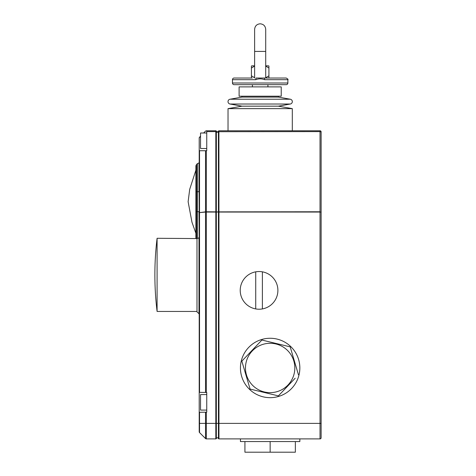 <?xml version="1.0" encoding="UTF-8"?>
<svg xmlns="http://www.w3.org/2000/svg" width="476" height="476" viewBox="0 0 476 476"><rect width="100%" height="100%" fill="white"/><g stroke="black" fill="none" stroke-linecap="round" stroke-linejoin="round"><path stroke-width="0.71" d="M206.316 412.174L206.316 423.384L215.818 423.384L215.818 212.052L206.316 212.052L206.316 392.474L206.745 392.48L206.745 412.168L199.533 412.293L199.533 432.577A1.107 1.107 0 0 1 199.206 431.791A1.107 1.107 0 0 0 199.533 432.577L205.531 438.575A1.107 1.107 0 0 0 206.316 438.902L215.818 438.902A0.553 0.553 0 0 0 216.342 438.533A1.107 1.107 0 0 1 218.43 438.533A0.553 0.553 0 0 0 218.954 438.902L320.021 438.902L320.021 212.052L218.954 212.052L218.954 423.384L321.127 423.384L321.127 437.789L321.127 430.256M157.092 311.441L157.092 238.286A302.855 302.855 0 0 0 157.092 311.441L196.993 311.441M199.206 313.88L196.993 311.881L196.993 238.506L197.451 238.44L197.451 211.689L196.534 211.689L196.534 238.565L195.88 238.286L195.904 165.743L195.904 191.745L196.534 191.739L196.534 211.689L195.904 211.689M198.986 313.88L198.986 237.804L197.451 238.44M321.127 137.427L321.127 146.293M206.745 148.512L200.539 148.512L200.539 132.994L206.745 132.994M206.745 410.08L200.539 410.08L200.539 394.568L206.745 394.568M258.557 343.553L261.889 340.042L290.193 346.855L298.452 374.779L290.193 346.855L261.889 340.042L241.832 361.153L250.09 389.076L242.016 361.766M299.844 367.966A29.702 29.702 0 0 1 270.142 397.668A29.702 29.702 0 0 1 240.44 367.966A29.702 29.702 0 0 1 270.142 338.263A29.702 29.702 0 0 1 299.844 367.966M240.219 290.378A18.844 18.844 0 0 1 262.383 271.832L262.383 308.924A18.844 18.844 0 0 1 240.219 290.378M255.731 308.924L255.731 271.832M262.383 271.832A18.844 18.844 0 0 1 262.383 308.924M299.844 438.902L299.844 441.561L240.44 441.561L240.44 438.902M199.206 431.791A1.107 1.107 0 0 0 199.533 432.577A1.107 1.107 0 0 1 199.206 431.791L199.206 137.885L200.539 136.1M265.709 77.802L268.922 75.803L268.922 66.003L268.922 68.044L265.709 66.051M268.922 66.003A2.219 2.219 0 0 0 268.059 65.831L265.709 65.831L268.059 65.831M252.274 65.831L254.624 65.831L252.274 65.831A2.219 2.219 0 0 0 251.411 66.003L251.411 68.044L251.411 66.003M254.624 66.051L251.411 68.044L251.411 75.803L254.624 77.802M252.274 78.022L234.121 78.022L252.274 78.022A2.219 2.219 0 0 1 251.411 77.844L251.411 75.803L251.411 77.844M254.624 78.022L254.624 51.42L265.709 51.42L265.709 78.022L268.059 78.022A2.219 2.219 0 0 0 268.922 77.844L268.922 75.803L268.922 77.844M286.213 84.669L234.121 84.669A1.66 1.66 0 0 1 232.461 83.008L287.873 83.008A1.66 1.66 0 0 1 286.213 84.669M287.873 83.008L287.873 79.682L264.62 79.682C261.645 78.582 258.676 78.582 255.713 79.682L232.461 79.682A1.66 1.66 0 0 1 234.121 78.022M268.059 78.022L255.981 78.022L255.713 79.682M232.461 79.682L232.461 83.008M252.411 86.888L252.411 84.669L267.923 84.669L267.923 86.888M239.107 86.888L281.227 86.888L281.227 96.2L239.107 96.2L239.107 86.888M241.879 96.2L241.879 97.086L278.454 97.086L278.454 96.2M241.992 97.086L230.021 99.222A2.439 2.439 0 0 0 230.015 104.024L241.992 106.172L278.347 106.172L290.318 104.024L230.015 104.024M278.347 97.086L290.318 99.222A2.439 2.439 0 0 1 290.318 104.024M241.992 106.172L228.028 108.635L228.028 130.775M278.347 106.172L292.312 108.635L228.028 108.635M292.312 108.635L292.312 130.775M205.531 150.725L199.533 150.725L199.533 212.611L205.531 211.856L205.531 150.725L206.745 150.725L206.745 130.775L215.818 130.775L215.818 131.608L215.866 131.013A0.553 0.422 156.2 0 1 216.372 131.227L216.372 131.227C217.044 132.06 217.722 132.06 218.401 131.227L218.43 131.15A0.553 0.553 0 0 1 218.954 130.775L320.021 130.775A1.107 1.107 0 0 1 321.127 131.888L321.127 423.384M199.206 237.804L199.016 211.689L197.451 211.689L197.451 191.739L199.016 191.739L199.016 162.923L199.206 211.689M199.533 412.293L199.206 412.299M206.745 130.775L205.531 131.102L206.316 130.775M203.639 132.994L205.531 131.102M199.533 150.725L199.206 150.725M199.206 137.885L199.533 137.106M264.62 79.682L264.353 78.022L286.213 78.022C287.825 78.927 288.379 79.48 287.873 79.682M206.316 392.474L199.206 392.349M218.954 130.775A0.553 0.553 0 0 0 218.43 131.15L218.401 131.227A0.553 0.321 23.8 0 0 218.401 131.394C217.722 132.542 217.044 132.542 216.372 131.394L216.342 211.933L218.43 211.933L218.401 131.394A0.553 0.422 -23.8 0 1 218.906 131.013L218.954 212.052L216.342 211.981L216.342 438.533A0.553 0.553 0 0 1 215.818 438.902L215.818 423.384L218.43 423.384L218.43 212.052M216.342 212.052L215.818 212.052L215.818 131.608L206.745 131.608M218.43 438.533A0.553 0.553 0 0 0 218.954 438.902L218.954 423.384L218.43 423.384L218.43 438.533A0.553 0.553 0 0 0 218.954 438.902M215.818 211.909L216.342 211.981A0.553 0.518 109.5 0 0 216.342 211.933L215.818 211.909M218.43 211.981L218.948 211.909L218.43 211.933A0.553 0.518 70.5 0 0 218.43 211.981M215.866 131.013A0.553 0.422 23.8 0 1 216.372 131.394A0.553 0.321 156.2 0 0 216.372 131.227M216.342 131.15A0.553 0.553 0 0 0 215.818 130.775A0.553 0.553 0 0 1 216.342 131.15M218.401 131.227A0.553 0.422 23.8 0 1 218.906 131.013M321.127 437.789A1.107 1.107 0 0 1 320.021 438.902M270.142 441.561L270.142 452.2L295.358 452.2L295.358 441.561M270.142 452.2L244.926 452.2L244.926 441.561M281.727 392.379L278.395 395.883L250.09 389.076L278.395 395.883L295.144 378.253M241.832 361.153L245.14 357.672M196.993 238.762L196.534 238.565L196.993 238.762M157.092 238.286L196.534 238.565A2.219 2.184 180 0 1 195.904 237.328L195.88 237.982M245.461 367.966A24.681 24.681 0 0 1 270.142 343.285A24.681 24.681 0 0 1 294.822 367.966A24.681 24.681 0 0 1 270.142 392.646A24.681 24.681 0 0 1 245.461 367.966M290.318 99.222L230.021 99.222M199.206 423.384L205.531 423.384L205.531 438.575A1.107 1.107 0 0 0 206.316 438.902L206.316 423.384L205.531 423.384L205.531 412.186M206.316 150.725L206.316 211.772L216.342 211.868M205.531 392.462L205.531 212.052L199.533 212.611A1.107 0.779 -97.2 0 0 199.533 212.808L199.533 392.355M206.316 211.772L205.531 211.856A1.107 0.779 -97.2 0 0 205.531 212.052L206.316 211.772M218.43 211.868L320.021 211.772L320.021 131.608L218.43 131.703M321.127 131.888L320.021 131.608L320.021 130.775M320.021 212.052L321.127 212.052L320.021 212.052M215.818 438.902A0.553 0.553 0 0 0 216.342 438.533M215.818 131.608L216.342 131.703M197.451 191.739L196.534 191.739L196.534 164.488L197.451 163.571L197.451 191.739M254.624 51.42L254.624 29.339C254.952 25.978 256.802 24.127 260.17 23.8C263.531 24.127 265.382 25.978 265.709 29.339L265.709 51.42M218.359 131.305L217.99 131.703L218.359 131.305M216.776 131.703L216.413 131.305L216.776 131.703M195.904 170.122L189.692 189.347L188.127 201.717L191.965 222.209L195.904 233.299M196.534 164.488L195.904 165.743M199.016 162.923L197.451 163.571"/></g></svg>
